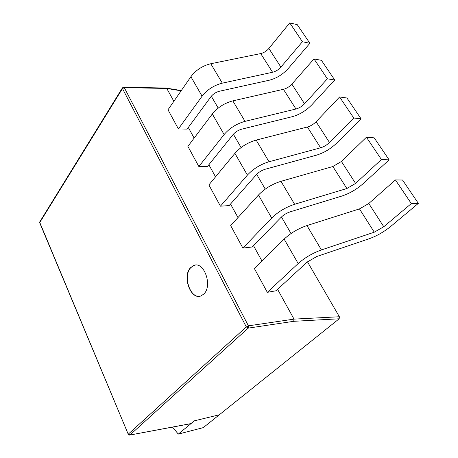 <?xml version="1.0" encoding="UTF-8"?>
<svg xmlns="http://www.w3.org/2000/svg" width="458" height="458" viewBox="0 0 458 458"><rect width="100%" height="100%" fill="white"/><g stroke="black" fill="none" stroke-linecap="round" stroke-linejoin="round"><path stroke-width="0.69" d="M190.763 423.684L194.381 420.816L219.285 414.805L194.381 420.816L178.294 434.098L203.283 427.623L339.178 318.785L293.71 321.316L294.025 319.123L277.588 289.33M172.506 427.091L178.294 434.098M203.85 293.996C212.89 285.718 203.896 260.82 193.734 265.48L190.591 267.655C181.929 276.185 190.711 300.471 201.005 295.908L203.85 293.996M195.217 265.136L193.974 265.451L190.826 267.627C182.742 275.584 189.858 298.387 199.906 296.217M313.993 58.927L291.861 84.123C289.427 86.751 286.616 88.48 283.422 89.316L232.847 100.869C224.443 103.113 217.596 107.481 212.312 113.979L187.894 146.371L198.858 166.523L207.577 166.357L232.95 134.715C235.286 132.001 238.234 130.146 241.807 129.139L292.158 116.716C299.538 114.677 306.139 110.664 311.95 104.682L334.758 80.013L321.419 60.33L313.993 58.927L327.373 78.81L334.758 80.013M395.414 179.931L368.793 203.501L359.467 208.9L306.952 225.565C298.141 228.605 290.538 233.122 284.143 239.116L254.39 268.577L267.317 292.33L276.025 290.773L306.946 262.251L316.787 256.497L369.034 238.795C376.711 236.042 384.004 231.874 390.914 226.286L418.354 203.375L402.525 180.017L395.414 179.931L411.318 203.575L418.354 203.375M173.863 101.304L166.775 88.457L166.002 88.039M261.987 261.054L253.514 245.688M237.994 217.561L230.534 204.033M215.535 176.84L208.865 164.748M194.146 138.076L188.301 127.479M339.601 96.982L316.1 121.736C313.524 124.318 310.621 126.076 307.387 126.998L256.159 140.091C247.618 142.575 240.536 146.995 234.914 153.356L208.871 184.917L220.435 206.174L229.16 205.596L256.228 174.836C258.707 172.185 261.764 170.307 265.394 169.191L316.381 155.182C323.863 152.926 330.676 148.861 336.825 142.988L361.047 118.805L346.946 98.001L339.601 96.982L353.753 118.015L361.047 118.805M366.423 137.228L341.428 161.456L332.863 166.523L280.966 181.311C272.098 184.122 264.604 188.69 258.484 195.016L230.672 225.622L242.889 248.087L252.266 246.965L281.178 217.247C283.691 214.808 286.691 213.004 290.189 211.836L341.788 196.076C349.528 193.528 356.725 189.326 363.371 183.463L389.128 159.871L374.209 137.852L366.423 137.228L381.417 159.521L389.128 159.871M289.748 22.9L268.88 48.456C266.573 51.124 263.848 52.83 260.699 53.58L210.789 63.736C202.516 65.763 195.887 70.085 190.906 76.698L167.989 109.783L178.397 128.916L187.093 129.122L210.915 96.735C213.113 93.97 215.97 92.132 219.485 91.222L269.19 80.242C276.472 78.404 282.867 74.442 288.368 68.368L309.877 43.298L297.242 24.652L289.748 22.9L302.423 41.73L309.877 43.298M129.608 435.094L191.043 423.57M211.315 96.226L218.203 108.082M233.374 134.211L241.108 147.533M256.68 174.343L265.251 189.102M281.441 216.983L291.042 233.517M307.461 261.793L339.372 316.747L339.178 318.785M234.914 153.356L247.4 175.105C253.211 168.83 260.425 164.382 269.035 161.76L320.611 147.797C323.869 146.818 326.823 145.054 329.479 142.495L353.753 118.015M247.4 175.105L220.435 206.174M284.143 239.116L298.175 263.556C304.793 257.682 312.545 253.137 321.43 249.931L374.278 232.189L383.775 226.75L411.318 203.575M298.175 263.556L267.317 292.33M258.484 195.016L271.709 218.065C278.04 211.836 285.678 207.245 294.614 204.279L346.861 188.524L355.58 183.418L381.417 159.521M271.709 218.065L242.889 248.087M212.312 113.979L224.117 134.555C229.584 128.126 236.551 123.729 245.024 121.359L295.948 109.01C299.16 108.134 302.022 106.388 304.53 103.783L327.373 78.81M224.117 134.555L198.858 166.523M190.906 76.698L202.093 96.186C207.234 89.631 213.978 85.285 222.319 83.144L272.584 72.267C275.75 71.471 278.521 69.753 280.897 67.103L302.423 41.73M202.093 96.186L178.397 128.916M166.775 88.457L124.278 87.627L248.419 325.838L294.025 319.123M293.71 321.316L248.196 328.128L129.952 434.968L128.383 434.041L246.307 326.926L122.481 88.56L39.789 222.502L128.274 434.321M181.122 90.821L166.781 88.468M294.019 319.117L339.372 316.747M39.783 222.96L39.777 221.867L39.703 222.771L128.234 434.224L129.774 435.066L190.889 423.661M39.852 221.752L122.401 87.902L122.481 88.56L124.278 87.627L123.494 87.197L122.401 87.902M248.196 328.128L248.419 325.838L246.307 326.926L248.196 328.128M316.1 121.736L329.479 142.495M307.387 126.998L320.611 147.797M256.159 140.091L269.035 161.76M368.793 203.501L383.775 226.75M359.467 208.9L374.278 232.189M306.952 225.565L321.43 249.931M341.428 161.456L355.58 183.418M332.863 166.523L346.861 188.524M280.966 181.311L294.614 204.279M291.861 84.123L304.53 103.783M283.422 89.316L295.948 109.01M232.847 100.869L245.024 121.359M268.88 48.456L280.897 67.103M260.699 53.58L272.584 72.267M210.789 63.736L222.319 83.144M181.305 90.558L166.42 88.108M165.951 88.051L123.815 87.203"/></g></svg>
